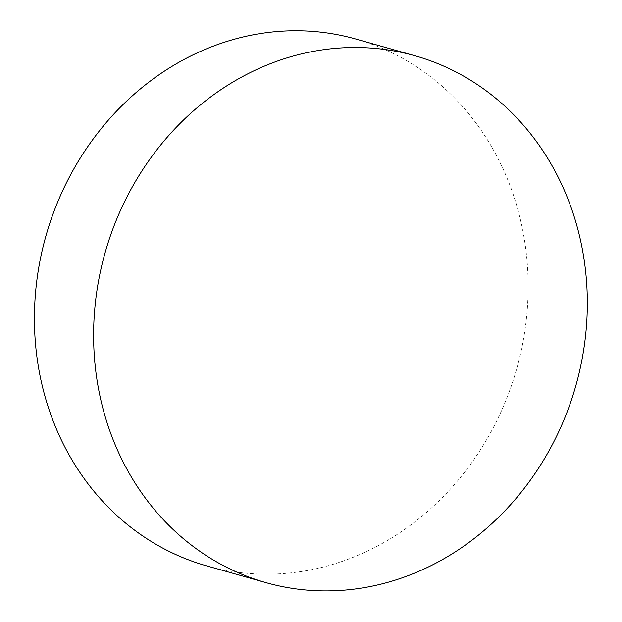 <?xml version="1.0" encoding="UTF-8"?>
<svg xmlns="http://www.w3.org/2000/svg" width="622" height="622" viewBox="0 0 622 622"><rect width="100%" height="100%" fill="white"/><g stroke="black" fill="none" stroke-linecap="round" stroke-linejoin="round"><path stroke-width="0.47" stroke-dasharray="3.11 2.33" d="M355.807 39.023A273.773 244.586 -74.2 0 1 527.479 306.413A273.773 244.586 -74.2 0 1 320.454 567.731A273.773 244.586 -74.2 0 1 206.761 565.903"/><path stroke-width="0.93" d="M379.638 584.47A273.773 244.586 -74.2 0 1 265.952 582.643A273.773 244.586 -74.2 0 1 105.118 252.633A273.773 244.586 -74.2 0 1 414.991 55.77A273.773 244.586 -74.2 0 1 586.663 323.16A273.773 244.586 -74.2 0 1 379.638 584.47M265.952 582.643L206.761 565.903A273.773 244.586 -74.2 0 1 45.935 235.886A273.773 244.586 -74.2 0 1 355.807 39.023L414.991 55.77"/></g></svg>
